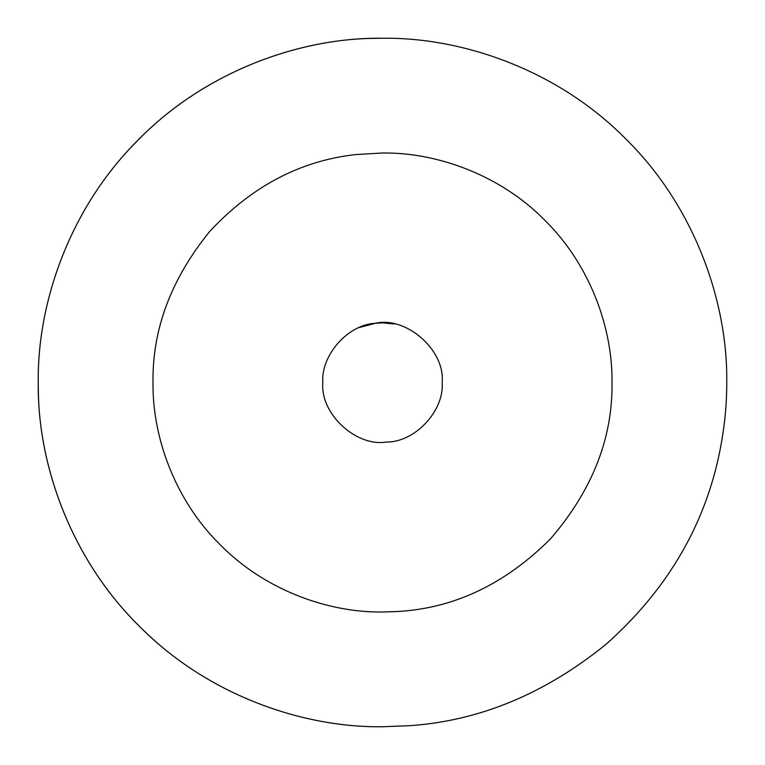 <?xml version="1.0" encoding="UTF-8"?>
<svg xmlns="http://www.w3.org/2000/svg" width="765" height="765" viewBox="0 0 765 765"><rect width="100%" height="100%" fill="white"/><g stroke="black" fill="none" stroke-linecap="round" stroke-linejoin="round"><path stroke-width="1.15" d="M718.478 457.518C702.681 529.342 665.234 591.575 606.157 644.197C544.986 693.788 479.445 720.955 409.514 725.689L382.5 726.75C303.198 727.773 209.744 695.681 142.672 629.461C74.501 564.398 39.321 471.317 38.355 391.154L38.25 382.5C37.227 303.198 69.319 209.744 135.539 142.672C200.602 74.501 293.684 39.321 373.846 38.355L382.5 38.25C463.227 37.141 558.632 70.61 625.923 139.077C694.39 206.368 727.859 301.773 726.75 382.5C726.846 406.837 724.092 431.843 718.478 457.518M409.514 725.689L382.5 726.75C301.773 727.859 206.368 694.39 139.077 625.923C70.61 558.632 37.141 463.227 38.25 382.5C37.141 301.773 70.61 206.368 139.077 139.077C206.368 70.61 301.773 37.141 382.5 38.25C463.227 37.141 558.632 70.61 625.923 139.077C694.39 206.368 727.859 301.773 726.75 382.5M612 382.5C612.794 438.192 592.273 490.336 550.418 538.942C504.862 584.412 453.559 608.624 396.509 611.57L382.5 612C328.682 612.736 265.082 590.427 220.215 544.785C174.573 499.918 152.264 436.318 153 382.5C152.216 329.409 171.083 279.101 209.61 231.566C251.513 186.488 300.109 160.832 355.409 154.607L382.5 153C436.318 152.264 499.918 174.573 544.785 220.215C590.427 265.082 612.736 328.682 612 382.5C612.736 328.682 590.427 265.082 544.785 220.215C499.918 174.573 436.318 152.264 382.5 153L355.409 154.607M359.177 327.573L375.452 323.251C406.148 316.194 445.22 349.825 442.17 382.5C444.522 410.461 415.089 442.553 386.143 442.055C356.079 446.97 319.913 413.645 322.83 382.5C320.755 355.916 347.253 324.656 375.452 323.251L382.5 322.83L394.214 323.987M442.17 382.5C444.522 410.461 415.089 442.553 386.143 442.055"/></g></svg>
